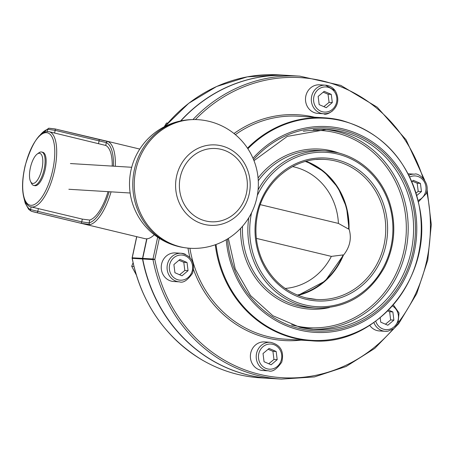 <?xml version="1.0" encoding="UTF-8"?>
<svg xmlns="http://www.w3.org/2000/svg" width="454" height="454" viewBox="0 0 454 454"><rect width="100%" height="100%" fill="white"/><g stroke="black" fill="none" stroke-linecap="round" stroke-linejoin="round"><path stroke-width="0.68" d="M343.457 255.097L325.155 281.049L298.034 295.372A69.865 64.689 93.5 0 0 343.406 255.176L343.093 254.921L343.406 255.176L343.888 254.649C349.892 246.817 351.674 238.486 349.251 229.65L349.007 229.037L348.632 229.105L349.007 229.037A69.865 64.689 93.5 0 0 306.183 161.284L324.025 171.669L337.941 187.553L346.561 207.359L349.03 229.128M285.174 288.449A61.562 57 93.5 0 0 331.346 256.385L256.362 238.373M297.285 295.072A69.377 64.235 -86.5 0 0 343.093 254.921L331.346 256.385M260.324 204.658L338.417 223.419L348.632 229.105A69.377 64.235 -86.5 0 0 305.411 161.488M32.921 183.439A15.464 5.766 103.5 0 1 30.594 181.577A15.464 5.766 103.5 0 1 30.549 167.004A15.464 5.766 103.5 0 1 37.211 154.042A15.464 5.766 103.5 0 1 42.455 166.09A15.464 5.766 103.5 0 1 32.921 183.439M30.594 181.577L31.525 183.416A17.178 6.407 -76.5 0 0 33.692 185.431A17.178 6.407 -76.5 0 0 34.112 185.493A17.178 6.407 -76.5 0 0 44.061 169.671A17.178 6.407 -76.5 0 0 41.717 152.016A17.178 6.407 -76.5 0 0 41.297 151.954A17.178 6.407 -76.5 0 0 38.874 152.828L37.211 154.042M41.717 152.016L42.75 152.266A17.178 6.407 103.5 0 1 44.969 170.466A17.178 6.407 103.5 0 1 34.725 185.675L33.692 185.431M33.976 212.001L144.957 238.662A42.948 16.015 -76.5 0 0 154.281 234.752M31.003 206.871A38.658 14.414 -76.5 0 0 31.939 207.007A38.658 14.414 -76.5 0 0 54.611 170.171A38.658 14.414 -76.5 0 0 49.06 131.694C40.344 130.514 32.382 141.818 25.169 165.597C22.013 179.279 21.713 190.442 24.266 199.09C26.213 204.016 28.46 206.61 31.003 206.871L82.316 219.112L89.733 220.065A38.658 14.414 -76.5 0 0 108.052 191.656M112.234 166.096A38.658 14.414 -76.5 0 0 105.731 145.445L49.06 131.694M48.754 128.238A1.43 1.3 74.5 0 0 47.766 129.328L55.172 130.338A1.43 0.533 -76.5 0 0 54.962 128.913A1.43 0.533 -76.5 0 0 54.911 128.908L49.282 128.249M36.95 212.693L80.863 223.243L90.198 224.588A1.43 1.3 -105.5 0 1 89.126 222.891L81.726 221.881L37.807 211.331A1.43 0.533 -76.5 0 1 36.95 212.693L31.479 211.286A1.43 1.322 -65.5 0 1 31.258 211.212A1.43 1.322 -65.5 0 1 31.252 211.206A1.43 1.322 -65.5 0 1 30.56 209.595A41.518 15.481 103.5 0 1 24.607 200.044M38.403 208.562L37.807 211.331L30.56 209.595L31.133 206.899M115.339 166.283A42.948 16.015 -76.5 0 0 108.001 141.552A1.43 1.322 114.5 0 0 106.338 142.624A41.518 15.481 103.5 0 1 113.443 166.164M108.001 141.552L98.83 139.457A1.43 0.533 103.5 0 1 98.881 139.463L98.881 139.463A1.43 0.533 103.5 0 1 99.085 140.888L106.338 142.624L105.731 145.445M157.663 237.221L152.992 259.001L142.732 258.377A1.43 1.328 93.5 0 0 142.726 258.99L152.987 259.614L154.825 259.348L152.992 259.001A1.43 1.328 93.5 0 0 152.987 259.614A151.761 140.507 93.5 0 0 281.44 379.107L314.429 376.922L346.101 366.503L374.715 348.428L398.691 323.696L416.71 293.676L427.781 260.023L431.3 224.582L427.072 189.312M142.732 258.377L146.931 238.804M281.44 379.107L271.186 378.488A151.761 140.507 -86.5 0 1 142.726 258.99M271.072 378.477A151.761 140.507 -86.5 0 1 270.964 378.471A151.761 140.507 -86.5 0 1 142.511 258.979A1.43 1.328 -86.5 0 1 142.516 258.366L132.245 257.804M146.71 238.821L142.516 258.366M180.868 120.877A151.761 140.507 -86.5 0 1 289.601 75.529L299.856 76.153A151.761 140.507 93.5 0 0 192.922 119.584M180.59 120.94A151.761 140.507 -86.5 0 1 289.385 75.512A151.761 140.507 -86.5 0 1 289.493 75.523M338.417 223.419A61.562 57 93.5 0 0 292.58 166.595M226.234 239.706A103.081 95.442 93.5 0 0 299.754 330.098A103.081 95.442 93.5 0 0 412.941 199.607A103.081 95.442 93.5 0 0 252.986 158.219M139.151 158.985A64.428 59.65 93.5 0 0 190.016 248.276A64.428 64.428 0 0 0 258.235 187.877A64.428 64.428 0 0 0 197.836 119.663A64.428 59.65 93.5 0 0 139.151 158.985M184.364 247.64A64.281 59.519 -86.5 0 1 178.734 246.579A64.281 59.519 -86.5 0 1 137.653 158.94A64.281 59.519 -86.5 0 1 186.429 119.981A64.281 59.519 -86.5 0 1 192.144 119.606M133.067 262.798L131.711 266.299L136.177 274.704M131.711 266.299L133.913 266.43M179.461 281.86L173.627 281.503A14.318 13.257 -86.5 0 1 161.266 266.407A14.318 13.257 -86.5 0 1 175.363 252.923L181.197 253.275A14.318 13.257 93.5 0 0 168.059 262.259A14.318 13.257 93.5 0 0 179.461 281.86C183.234 283.194 187.621 280.294 192.609 273.149C195.214 262.321 191.406 255.698 181.197 253.275A14.318 13.257 93.5 0 1 185.363 254.274M182.003 275.788L174.921 272.723L173.893 264.54L179.949 259.427L187.031 262.491L188.058 270.669L182.003 275.788M179.614 274.755L184.818 270.476L183.796 262.298L187.031 262.491M184.818 270.476L188.058 270.669M183.796 262.298L178.944 260.278M167.861 122.983L166.436 123.074L164.252 126.785M166.436 123.074L167.713 123.153M335.069 90.613A14.318 13.257 93.5 0 0 325.45 85.176L335.205 90.669C344.393 107.155 326.239 116.502 323.713 113.761L317.879 113.404A14.318 13.257 -86.5 0 1 305.519 98.308A14.318 13.257 -86.5 0 1 319.616 84.824L325.45 85.176A14.318 13.257 93.5 0 0 311.348 98.666A14.318 13.257 93.5 0 0 323.713 113.761A14.318 13.257 93.5 0 0 332.686 110.714M318.146 96.441L324.201 91.328L331.284 94.392L332.311 102.57L326.256 107.689L319.173 104.624L318.146 96.441M331.284 94.392L328.043 94.199L323.197 92.179M323.867 106.656L329.071 102.377L332.311 102.57M329.071 102.377L328.043 94.199M408.169 173.803A14.318 13.257 -86.5 0 1 408.753 173.82L414.581 174.177A14.318 13.257 93.5 0 0 408.884 175.187M411.863 181.572L413.339 180.329L420.421 183.393L421.448 191.571L416.812 195.481M421.448 191.571L418.208 191.372L417.181 183.195L412.328 181.18M417.181 183.195L420.421 183.393M416.068 192.99L418.208 191.372M373.897 322.595A14.318 13.257 93.5 0 0 385.287 331.306L379.459 330.955A14.318 13.257 -86.5 0 1 369.738 325.382M388.596 310.093L392.863 311.943L393.885 320.121L387.829 325.234L380.747 322.17L380.197 317.794M385.446 324.201L390.65 319.922L389.623 311.745L387.716 310.984M389.623 311.745L392.863 311.943M390.65 319.922L393.885 320.121M268.592 370.856L262.764 370.504A14.318 13.257 -86.5 0 1 250.948 360.516A14.318 13.257 -86.5 0 1 255.523 344.966A14.318 13.257 -86.5 0 1 264.5 341.919L270.334 342.276A14.318 13.257 93.5 0 0 261.356 345.324A14.318 13.257 93.5 0 0 258.973 365.425A14.318 13.257 93.5 0 0 268.592 370.856C272.372 372.195 276.753 369.289 281.747 362.15C284.346 351.317 280.544 344.694 270.334 342.276M277.195 359.67L271.134 364.783L264.052 361.719L263.031 353.541L269.086 348.428L276.168 351.492L277.195 359.67L273.955 359.472L272.928 351.294L268.081 349.279M272.928 351.294L276.168 351.492M268.751 363.75L273.955 359.472M306.104 297.926A70.154 64.95 93.5 0 0 316.523 299.487A70.154 64.95 93.5 0 0 385.611 233.401A70.154 64.95 93.5 0 0 325.036 159.439A70.154 64.95 93.5 0 0 316.557 159.519M52.778 169.824A37.222 13.881 103.5 0 1 24.976 200.004A37.222 13.881 103.5 0 1 38.465 137.085A37.222 13.881 103.5 0 1 52.778 169.824M106.327 141.046L54.962 128.913L48.669 128.261L38.925 136.183M40.264 134.872A41.518 15.481 103.5 0 1 47.766 129.328L47.295 131.512M80.863 223.243A1.43 0.533 -76.5 0 0 81.726 221.881L82.316 219.112M109.159 191.724A41.518 15.481 103.5 0 1 89.126 222.891L89.733 220.065M90.198 224.588A42.948 16.015 -76.5 0 0 111.065 191.838M98.83 139.457L55.013 128.93M54.593 133.028L55.172 130.338L99.085 140.888L98.512 143.578M195.402 119.567A150.325 139.185 -86.5 0 1 423.06 178.138M426.703 191.821A150.325 139.185 -86.5 0 1 398.589 322.209M392.784 329.394A150.325 139.185 -86.5 0 1 253.394 372.683A150.325 139.185 -86.5 0 1 154.825 259.348L159.331 238.316M300.991 340.137A113.103 104.721 -86.5 0 1 267.525 338.048A113.103 104.721 -86.5 0 1 193.557 269.625M189.891 257.463A113.103 104.721 -86.5 0 1 187.996 248.117M233.992 133.516A113.103 104.721 -86.5 0 1 314.543 117.206M132.233 258.247L132.25 258.354A1.43 1.328 -86.5 0 1 132.256 257.741L136.773 236.693M270.964 378.471L260.709 377.847A151.761 140.507 -86.5 0 1 132.25 258.354L142.511 258.979M165.097 126.354A151.761 140.507 -86.5 0 1 279.125 74.893L247.294 76.857L216.632 86.493L188.705 103.308L164.944 126.428M247.492 148.174A111.673 103.393 -86.5 0 1 324.633 117.819L298.505 116.23A111.673 103.393 93.5 0 0 235.382 134.651M189.903 248.27A111.673 103.393 93.5 0 0 268.365 336.681A111.673 103.393 93.5 0 0 284.953 339.161L311.081 340.75A111.673 103.393 -86.5 0 1 215.298 244.746M311.081 340.75C375.764 347.157 433.621 276.475 419.706 208.227C409.905 161.976 383.755 132.67 341.255 120.304L324.633 117.819A111.673 103.393 -86.5 0 1 341.221 120.299M216.036 244.479A111.253 103.007 93.5 0 0 294.958 337.884A111.253 103.007 93.5 0 0 418.611 253.423A111.253 103.007 93.5 0 0 341.516 120.73A111.253 103.007 93.5 0 0 247.884 148.759M258.082 189.891A78.741 72.907 -86.5 0 1 325.558 150.864L320.155 150.535A78.741 72.907 93.5 0 0 258.275 180.749M242.527 226.262A78.741 72.907 93.5 0 0 298.902 305.985A78.741 72.907 93.5 0 0 310.604 307.733L316.001 308.062A78.741 72.907 -86.5 0 1 304.305 306.314A78.741 72.907 -86.5 0 1 248.764 217.789M258.076 178.002A80.176 74.229 -86.5 0 1 331.613 150.853A80.176 74.229 -86.5 0 1 338.82 153.004M329.428 307.54A80.176 74.229 -86.5 0 1 240.597 228.379M291.547 324.837A98.785 91.464 93.5 0 0 294.169 325.512A98.785 91.464 93.5 0 0 406.211 233.203A98.785 91.464 93.5 0 0 303.334 131.246M316.001 308.062C346.13 308.555 369.017 294.862 384.663 266.98C395.088 245.637 396.58 223.674 389.146 201.099C385.117 189.687 378.965 179.818 370.691 171.499C361.129 162.027 349.994 155.733 337.288 152.618L325.558 150.864A78.741 72.907 -86.5 0 1 337.254 152.612M324.156 129.305A100.221 92.792 -86.5 0 1 336.346 131.325A100.221 92.792 -86.5 0 1 407.391 241.403A100.221 92.792 -86.5 0 1 312.006 329.286M299.81 327.272A100.221 92.792 93.5 0 0 314.701 329.496A100.221 92.792 93.5 0 0 412.601 243.185A100.221 92.792 93.5 0 0 341.749 131.654A100.221 92.792 93.5 0 0 326.863 129.43A100.221 92.792 93.5 0 0 313.237 129.679M253.576 159.615A101.651 94.114 -86.5 0 1 411.596 199.754A101.651 94.114 -86.5 0 1 300.054 328.702A101.651 94.114 -86.5 0 1 227.505 238.952M306.342 299.356A71.584 66.278 -86.5 0 1 272.877 181.123A71.584 66.278 -86.5 0 1 384.742 208A71.584 66.278 -86.5 0 1 306.342 299.356M251.567 212.756A77.311 71.579 93.5 0 0 305.156 304.952A77.311 71.579 93.5 0 0 391.07 246.244A77.311 71.579 93.5 0 0 337.498 154.042A77.311 71.579 93.5 0 0 257.316 195.498M247.135 200.742A40.275 37.29 93.5 0 0 227.681 148.004A40.275 37.29 93.5 0 0 178.643 169.501A40.275 37.29 93.5 0 0 198.103 222.233A40.275 37.29 93.5 0 0 247.135 200.742M244.57 199.38A36.695 33.976 -86.5 0 1 186.095 207.319A36.695 33.976 -86.5 0 1 209.436 148.747A36.695 33.976 -86.5 0 1 244.57 199.38M170.182 262.934A12.598 11.662 -86.5 0 1 190.209 259.813A12.598 11.662 -86.5 0 1 182.536 280.073A12.598 11.662 -86.5 0 1 170.182 262.934M334.462 91.714A12.598 11.662 -86.5 0 1 326.789 111.973A12.598 11.662 -86.5 0 1 314.435 94.835A12.598 11.662 -86.5 0 1 334.462 91.714M409.763 176.975A12.598 11.662 -86.5 0 1 422.549 179.449A12.598 11.662 -86.5 0 1 425.16 193.177A12.598 11.662 -86.5 0 1 418.106 200.401M393.38 304.901L399.026 312.965L397.988 323.611L393.998 328.548L387.983 331.182L385.287 331.306A14.318 13.257 93.5 0 0 387.932 331.182M392.443 305.973A12.598 11.662 -86.5 0 1 398.272 319.253A12.598 11.662 -86.5 0 1 388.369 329.519A12.598 11.662 -86.5 0 1 375.764 321.25M260.88 364.403A12.598 11.662 -86.5 0 1 268.547 344.138A12.598 11.662 -86.5 0 1 280.907 361.276A12.598 11.662 -86.5 0 1 260.88 364.403M31.252 211.206L28.716 209.385L25.197 203.125L24.011 198.267M33.761 211.95L31.258 211.206M139.77 149.071L106.287 141.029M424.621 180.068L406.069 139.764L377.28 107.24L340.795 85.386L299.856 76.153M136.671 236.67L132.148 257.753A1.43 1.43 0 0 0 132.142 258.32C141.546 303.159 164.723 336.959 201.678 359.716C220.071 370.47 239.752 376.514 260.709 377.847M289.385 75.512L279.125 74.893M314.701 329.496L299.844 327.277L272.848 315.712L250.58 295.622L235.24 268.978L228.362 238.418M253.99 160.659L287.303 136.376L326.863 129.43M316.523 299.487L306.138 297.932C286.474 292.751 271.963 280.464 262.599 261.073C256.226 246.851 254.422 231.932 257.18 216.32C262.758 182.627 293.63 156.812 325.036 159.439M186.429 119.981A64.428 64.428 0 0 0 178.734 246.579M68.849 189.273L130.139 193.001M70.41 163.553L131.7 167.276M414.581 174.177C417.918 172.248 430.999 182.241 426.119 193.744L418.435 201.82"/></g></svg>

